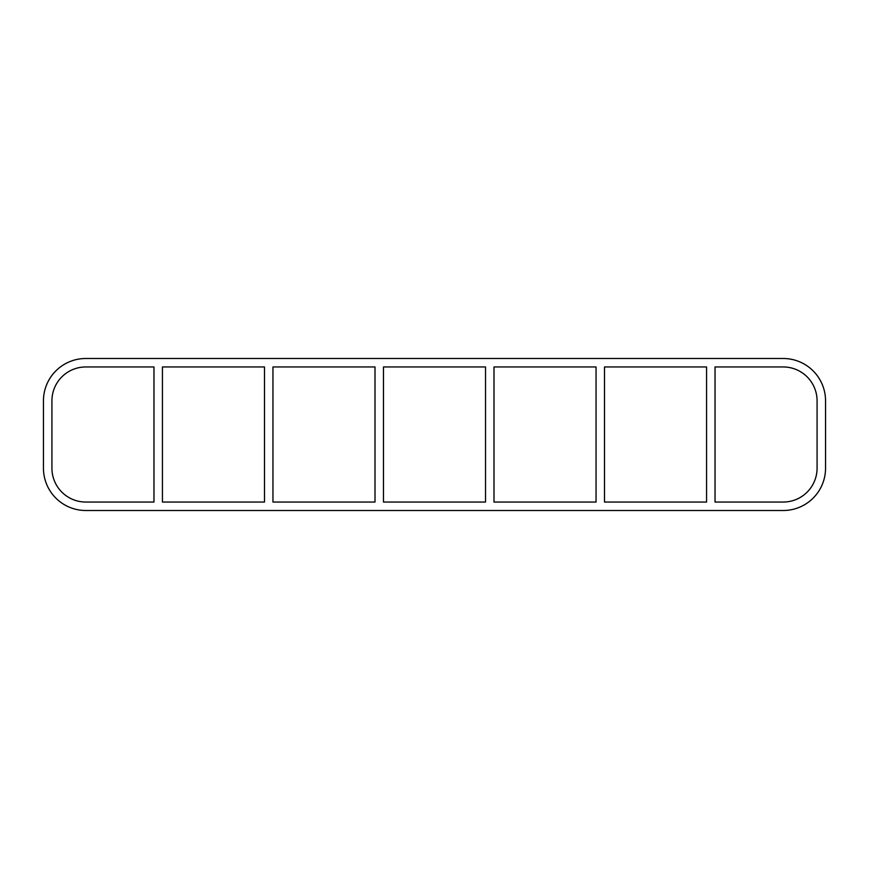 <?xml version="1.0" encoding="UTF-8"?>
<svg xmlns="http://www.w3.org/2000/svg" width="869" height="869" viewBox="0 0 869 869"><rect width="100%" height="100%" fill="white"/><g stroke="black" fill="none" stroke-linecap="round" stroke-linejoin="round"><path stroke-width="1.3" d="M706.562 366.957L706.562 502.043L604.509 502.043L604.509 366.957L706.562 366.957M715.035 502.043L715.035 366.957L783.208 366.957A33.88 33.88 0 0 1 817.077 400.837L817.077 468.163A33.88 33.88 0 0 1 783.208 502.043L715.035 502.043M596.047 366.957L596.047 502.043L493.994 502.043L493.994 366.957L596.047 366.957M485.521 366.957L485.521 502.043L383.479 502.043L383.479 366.957L485.521 366.957M375.006 366.957L375.006 502.043L272.953 502.043L272.953 366.957L375.006 366.957M264.491 366.957L264.491 502.043L162.438 502.043L162.438 366.957L264.491 366.957M153.965 366.957L153.965 502.043L85.792 502.043A33.88 33.88 0 0 1 51.923 468.163L51.923 400.837A33.88 33.88 0 0 1 85.792 366.957L153.965 366.957M783.208 358.495A42.342 42.342 0 0 1 825.55 400.837L825.55 468.163A42.342 42.342 0 0 1 783.208 510.505L85.792 510.505A42.342 42.342 0 0 1 43.45 468.163L43.45 400.837A42.342 42.342 0 0 1 85.792 358.495L783.208 358.495"/></g></svg>
